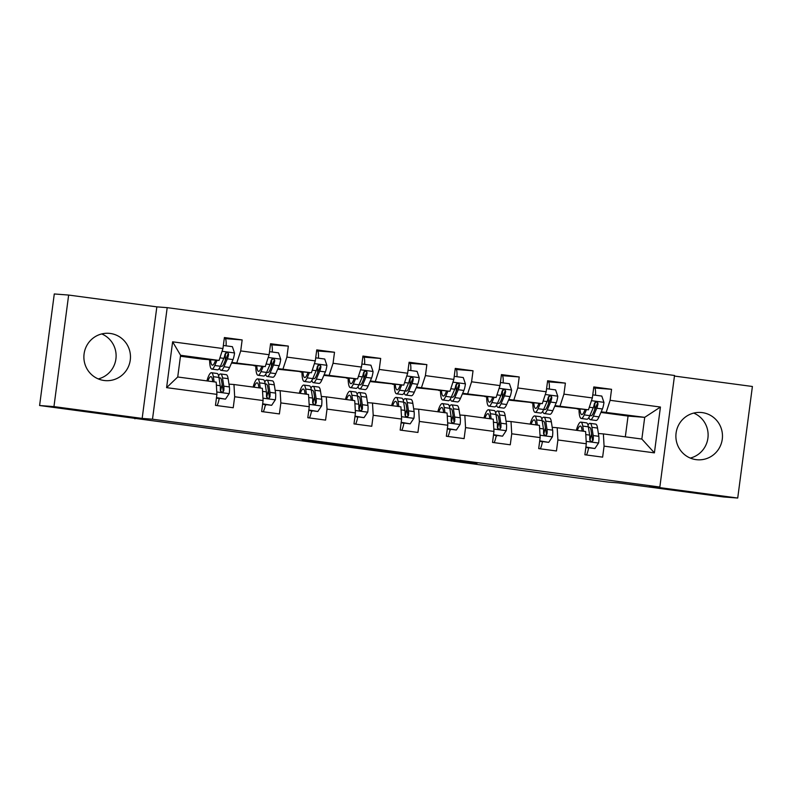 <?xml version="1.0" encoding="UTF-8"?>
<svg xmlns="http://www.w3.org/2000/svg" width="792" height="792" viewBox="0 0 792 792"><rect width="100%" height="100%" fill="white"/><g stroke="black" fill="none" stroke-linecap="round" stroke-linejoin="round"><path stroke-width="1.19" d="M348.262 445.975L302.089 440.401L348.262 445.975M702.276 412.612A23.72 23.295 94.4 0 0 676.012 433.689A23.72 23.295 94.4 0 0 697.366 459.776A23.72 23.295 94.4 0 0 722.344 438.56A23.72 23.295 94.4 0 0 702.276 412.612M110.276 333.462A23.72 23.295 94.4 0 0 84.011 354.539A23.72 23.295 94.4 0 0 105.366 380.625A23.72 23.295 94.4 0 0 130.343 359.41A23.72 23.295 94.4 0 0 110.276 333.462M476.952 463.389L443.173 458.677L432.977 457.905L473.121 463.261L438.689 458.578L476.982 463.172M53.955 406.613L142.164 418.414L156.846 306.86L68.647 295.06L53.955 406.613L39.6 405.514L608.513 482.14L618.275 482.892L723.353 496.94L737.718 498.039L752.4 386.486L674.457 376.061M142.164 418.414L152.5 419.206L659.845 487.04L649.509 486.248L737.718 498.039M392.911 451.955L342.619 445.817L392.911 451.955M397.99 452.638L438.144 458.004L424.472 456.786L387.644 451.846L413.493 454.945L397.95 452.866M39.6 405.514L54.282 293.961L68.647 295.06M152.5 419.206L167.191 307.652L674.527 375.487L659.845 487.04M594.713 388.011L611.563 389.308L593.802 386.932L592.357 397.94L563.934 394.139L565.389 383.13L547.628 380.764L546.183 391.763L517.76 387.961L519.215 376.962L501.455 374.586L500 385.595L471.587 381.793L473.032 370.785L455.271 368.409L453.826 379.418L425.413 375.616L426.858 364.617L409.098 362.241L407.652 373.24L379.239 369.438L380.685 358.439L362.924 356.063L361.479 367.072L333.056 363.271L334.511 352.262L316.75 349.886L315.295 360.895L286.882 357.093L288.328 346.094L270.577 343.718L269.122 354.717L240.709 350.925L242.154 339.917L224.393 337.541L222.948 348.549L172.626 341.817L166.597 387.644L177.725 376.992L216.206 382.14L216.919 394.376L215.464 405.375L233.224 407.751L234.67 396.752L233.967 384.516L262.38 388.308L263.092 400.544L261.637 411.553L279.398 413.929L280.853 402.92L280.14 390.684L308.553 394.485L309.266 406.722L307.821 417.731L325.581 420.107L327.027 409.098L326.314 396.861L354.737 400.663L355.44 412.899L353.994 423.898L371.755 426.274L373.2 415.275L372.497 403.039L400.91 406.831L401.613 419.067L400.168 430.076L417.928 432.452L419.374 421.443L418.671 409.207L447.084 413.008L447.797 425.245L446.341 436.253L464.102 438.62L465.557 427.621L464.845 415.384L493.258 419.186L493.97 431.422L492.525 442.421L510.276 444.797L511.731 433.788L511.018 421.552L539.431 425.353L540.144 437.59L538.699 448.599L556.459 450.975L557.905 439.966L557.192 427.73L585.615 431.531L586.318 443.767L584.872 454.766L602.633 457.142L604.078 446.143L603.375 433.907L641.847 439.045L644.708 417.344L601.187 411.81M611.563 389.308L610.117 400.316L660.439 407.038L654.4 452.866L604.078 446.143M586.318 443.767L557.905 439.966M540.144 437.59L511.731 433.788M493.97 431.422L465.557 427.621M447.797 425.245L419.374 421.443M401.613 419.067L373.2 415.275M355.44 412.899L327.027 409.098M309.266 406.722L280.853 402.92M263.092 400.544L234.67 396.752M216.919 394.376L166.597 387.644M555.014 405.633L588.466 409.82L554.746 406.256M552.202 427.343L557.192 427.73M588.466 409.82L592.357 397.94M560.053 406.019L563.934 394.139M508.84 399.465L542.292 403.653L508.563 400.089M506.029 421.176L511.018 421.552M542.292 403.653L546.183 391.763M513.879 399.851L517.76 387.961M462.657 393.287L496.119 397.475L462.389 393.911M459.855 414.998L464.845 415.384M496.119 397.475L500 385.595M467.706 393.673L471.587 381.793M416.483 387.11L449.945 391.298L416.216 387.743M413.672 408.83L418.671 409.207M449.945 391.298L453.826 379.418M421.522 387.496L425.413 375.616M370.31 380.942L403.762 385.13L370.042 381.566M367.498 402.653L372.497 403.039M403.762 385.13L407.652 373.24M375.349 381.328L379.239 369.438M324.136 374.764L357.588 378.952L323.859 375.388M321.324 396.475L326.314 396.861M357.588 378.952L361.479 367.072M329.175 375.151L333.056 363.271M277.962 368.597L311.414 372.775L277.685 369.22M275.151 390.308L280.14 390.684M311.414 372.775L315.295 360.895M283.001 368.983L286.882 357.093M231.779 362.419L265.241 366.607L231.511 363.043M228.967 384.13L233.967 384.516M265.241 366.607L269.122 354.717M236.828 362.805L240.709 350.925M172.626 341.817L180.586 355.281L219.067 360.429L202.405 359.152L180.457 356.222M219.067 360.429L222.948 348.549M156.846 306.86L167.191 307.652M134.987 418.275L134.917 418.82M180.586 355.281L177.725 376.992M625.324 436.837L628.056 416.067L600.92 412.434M628.056 416.067L644.708 417.344L660.439 407.038M598.376 433.521L603.375 433.907M577.2 408.959L579.001 409.197M531.026 402.781L532.818 403.019M484.853 396.614L486.644 396.851M438.669 390.436L440.471 390.674M392.495 384.259L394.297 384.506M346.322 378.091L348.114 378.328M300.148 371.913L301.94 372.151M253.975 365.736L255.767 365.983M207.791 359.568L209.593 359.806M654.4 452.866L641.847 439.045M606.226 412.196L610.117 400.316M225.403 354.796L225.641 353.024M225.304 338.62L242.154 339.917M219.097 399.059L219.661 398.406M220.612 391.248L220.711 390.456M265.746 405.266L265.845 404.583M266.785 397.426L266.884 396.634M271.587 360.974L271.814 359.192M271.478 344.797L288.328 346.094M311.929 411.444L312.018 410.751M312.959 403.593L313.068 402.811M317.76 367.142L317.988 365.369M317.651 350.975L334.511 352.262M357.628 417.552L358.192 416.929M359.132 409.771L359.241 408.979M363.934 373.319L364.172 371.547M363.835 357.142L380.685 358.439M403.801 423.73L404.365 423.106M405.306 415.948L405.415 415.156M410.108 379.497L410.345 377.715M410.008 363.32L426.858 364.617M450.45 429.967L450.549 429.274M451.49 422.116L451.588 421.334M456.281 385.664L456.519 383.892M456.182 369.498L473.032 370.785M496.633 436.135L496.723 435.452M497.663 428.294L497.762 427.502M502.465 391.842L502.692 390.06M502.356 375.665L519.215 376.962M542.332 442.243L542.896 441.619M543.837 434.462L543.946 433.679M548.638 398.01L548.876 396.238M548.539 381.843L565.389 383.13M588.505 448.421L589.07 447.797M590.01 440.639L590.119 439.847M594.812 404.187L595.049 402.415M101.722 333.927A23.72 23.295 -85.6 0 1 98.277 378.913M693.723 413.087A23.72 23.295 -85.6 0 1 690.278 458.073M358.687 447.401L348.995 446.648L370.567 449.064L358.697 447.351M215.691 360.172L214.82 362.201A19.315 3.653 97.6 0 1 212.365 365.181A19.315 3.653 97.6 0 1 210.593 359.776M217.048 360.281L214.79 365.508A23.265 4.396 97.6 0 1 211.84 369.092A23.265 4.396 97.6 0 1 209.593 359.707M223.354 345.48L232.383 346.678L234.551 353.103A8.059 1.525 97.6 0 1 233.006 359.578L229.591 367.488A23.265 4.396 97.6 0 1 226.641 371.072L221.017 370.319A23.265 4.396 -82.4 0 0 223.968 366.736L227.383 358.835A8.059 1.525 -82.4 0 0 228.561 354.608L228.373 353.43L226.987 352.559L225.007 354.133A8.059 1.525 97.6 0 1 223.829 358.36L220.423 366.26A23.265 4.396 97.6 0 1 217.463 369.844L211.84 369.092M226.076 345.837A11.098 2.099 -82.4 0 0 225.076 338.521A11.098 2.099 -82.4 0 0 225.057 338.521L225.057 338.521M225.314 360.35A19.315 3.653 97.6 0 1 225.512 353.143M219.513 368.082A23.265 4.396 -82.4 0 0 221.017 370.319M228.561 354.608L227.73 354.549A4.109 0.772 97.6 0 1 227.403 355.519L223.997 363.429A19.315 3.653 97.6 0 1 221.542 366.409A19.315 3.653 97.6 0 1 220.691 365.627M216.483 397.624L225.482 399.138L229.234 393.505A8.059 1.525 -82.4 0 0 229.403 386.922L228.126 378.665A23.265 4.396 -82.4 0 0 226.255 374.705L220.631 373.953A23.265 4.396 -82.4 0 0 218.592 375.715M222.196 384.605A19.315 3.653 -82.4 0 0 220.562 391.179M219.226 398.346L219.206 398.465A11.098 2.099 97.6 0 1 217.038 405.593M214.127 381.863L213.325 376.685A23.265 4.396 -82.4 0 0 211.454 372.725A23.265 4.396 -82.4 0 0 206.9 380.893M212.751 381.675L212.484 379.932A19.315 3.653 -82.4 0 0 210.929 376.645A19.315 3.653 -82.4 0 0 207.93 381.031M216.444 397.97L225.482 399.138M211.454 372.725L217.077 373.478A23.265 4.396 97.6 0 1 218.948 377.438L220.225 385.694A8.059 1.525 97.6 0 1 220.285 390.01L220.572 391.198L221.988 392.08L223.195 391.713L223.839 390.486A8.059 1.525 -82.4 0 0 223.78 386.169L222.502 377.913A23.265 4.396 -82.4 0 0 220.631 373.953M219.097 378.388A19.315 3.653 97.6 0 1 220.107 377.873A19.315 3.653 97.6 0 1 221.661 381.16L222.938 389.417A4.109 0.772 97.6 0 1 223.007 390.426L223.839 390.486M261.865 366.35L260.994 368.369A19.315 3.653 97.6 0 1 258.538 371.349A19.315 3.653 97.6 0 1 256.766 365.953M263.231 366.448L260.974 371.676A23.265 4.396 97.6 0 1 258.014 375.269A23.265 4.396 97.6 0 1 255.767 365.874M269.527 351.658L278.566 352.856L280.724 359.281A8.059 1.525 97.6 0 1 279.18 365.755L275.774 373.656A23.265 4.396 97.6 0 1 272.814 377.249L267.191 376.497A23.265 4.396 -82.4 0 0 270.151 372.903L273.557 365.003A8.059 1.525 -82.4 0 0 274.735 360.786L274.547 359.608L273.161 358.736L271.181 360.31A8.059 1.525 97.6 0 1 270.003 364.528L266.597 372.428A23.265 4.396 97.6 0 1 263.637 376.022L258.014 375.269M272.25 352.014A11.098 2.099 -82.4 0 0 271.26 344.698A11.098 2.099 -82.4 0 0 271.23 344.698L271.26 344.698M271.498 366.528A19.315 3.653 97.6 0 1 271.696 359.32M265.686 374.26A23.265 4.396 -82.4 0 0 267.191 376.497M274.735 360.786L273.913 360.716A4.109 0.772 97.6 0 1 273.577 361.697L270.171 369.597A19.315 3.653 97.6 0 1 267.716 372.577A19.315 3.653 97.6 0 1 266.864 371.804M308.038 372.517L307.167 374.547A19.315 3.653 97.6 0 1 304.712 377.527A19.315 3.653 97.6 0 1 302.94 372.131M309.405 372.626L307.147 377.853A23.265 4.396 97.6 0 1 304.197 381.447A23.265 4.396 97.6 0 1 301.94 372.052M315.701 357.826L324.74 359.023L326.908 365.449A8.059 1.525 97.6 0 1 325.354 371.933L321.948 379.833A23.265 4.396 97.6 0 1 318.988 383.427L313.365 382.675A23.265 4.396 -82.4 0 0 316.325 379.081L319.73 371.181A8.059 1.525 -82.4 0 0 320.908 366.953L320.72 365.785L319.344 364.904L317.354 366.478A8.059 1.525 97.6 0 1 316.176 370.705L312.771 378.606A23.265 4.396 97.6 0 1 309.82 382.199L304.197 381.447M318.433 358.182A11.098 2.099 -82.4 0 0 317.434 350.866A11.098 2.099 -82.4 0 0 317.414 350.866L317.434 350.866M317.671 372.705A19.315 3.653 97.6 0 1 317.869 365.488M311.86 380.437A23.265 4.396 -82.4 0 0 313.365 382.675M320.908 366.953L320.087 366.894A4.109 0.772 97.6 0 1 319.75 367.874L316.345 375.774A19.315 3.653 97.6 0 1 313.889 378.754A19.315 3.653 97.6 0 1 313.048 377.972M262.667 403.791L271.656 405.316L275.408 399.683A8.059 1.525 -82.4 0 0 275.586 393.099L274.299 384.833A23.265 4.396 -82.4 0 0 272.438 380.873L266.815 380.12A23.265 4.396 -82.4 0 0 264.766 381.883M268.369 390.783A19.315 3.653 -82.4 0 0 266.736 397.356M265.399 404.524L265.379 404.633A11.098 2.099 97.6 0 1 263.211 411.761M260.301 388.03L259.499 382.853A23.265 4.396 -82.4 0 0 257.638 378.893A23.265 4.396 -82.4 0 0 253.084 387.07M258.935 387.852L258.657 386.1A19.315 3.653 -82.4 0 0 257.113 382.813A19.315 3.653 -82.4 0 0 254.103 387.209M262.617 404.148L271.656 405.316M257.638 378.893L263.261 379.645A23.265 4.396 97.6 0 1 265.122 383.605L266.409 391.872A8.059 1.525 97.6 0 1 266.458 396.188L266.746 397.366L268.161 398.247L269.369 397.881L270.013 396.663A8.059 1.525 -82.4 0 0 269.953 392.347L268.676 384.08A23.265 4.396 -82.4 0 0 266.815 380.12M265.27 384.556A19.315 3.653 97.6 0 1 266.29 384.041A19.315 3.653 97.6 0 1 267.835 387.328L269.122 395.594A4.109 0.772 97.6 0 1 269.181 396.594L270.013 396.663M308.84 409.969L317.83 411.493L321.582 405.851A8.059 1.525 -82.4 0 0 321.76 399.277L320.473 391.01A23.265 4.396 -82.4 0 0 318.612 387.05L312.988 386.298A23.265 4.396 -82.4 0 0 310.939 388.06M314.543 396.95A19.315 3.653 -82.4 0 0 312.919 403.524M311.583 410.692L311.553 410.81A11.098 2.099 97.6 0 1 309.385 417.938M306.474 394.208L305.672 389.03A23.265 4.396 -82.4 0 0 303.811 385.07A23.265 4.396 -82.4 0 0 299.257 393.248M305.108 394.03L304.831 392.278A19.315 3.653 -82.4 0 0 303.287 388.991A19.315 3.653 -82.4 0 0 300.277 393.377M308.949 410.305L317.83 411.493M303.811 385.07L309.434 385.823A23.265 4.396 97.6 0 1 311.296 389.783L312.583 398.049A8.059 1.525 97.6 0 1 312.632 402.366L312.929 403.544L314.335 404.425L315.543 404.059L316.186 402.831A8.059 1.525 -82.4 0 0 316.137 398.524L314.85 390.258A23.265 4.396 -82.4 0 0 312.988 386.298M311.444 390.733A19.315 3.653 97.6 0 1 312.464 390.218A19.315 3.653 97.6 0 1 314.008 393.505L315.295 401.762A4.109 0.772 97.6 0 1 315.365 402.772L316.186 402.831M354.222 378.695L353.341 380.714A19.315 3.653 97.6 0 1 350.896 383.694A19.315 3.653 97.6 0 1 349.114 378.299M355.578 378.794L353.321 384.031A23.265 4.396 97.6 0 1 350.371 387.615A23.265 4.396 97.6 0 1 348.114 378.23M361.875 364.003L370.913 365.201L373.082 371.626A8.059 1.525 97.6 0 1 371.537 378.101L368.122 386.011A23.265 4.396 97.6 0 1 365.171 389.595L359.548 388.842A23.265 4.396 -82.4 0 0 362.498 385.258L365.904 377.348A8.059 1.525 -82.4 0 0 367.082 373.131L366.894 371.953L365.518 371.082L363.538 372.656A8.059 1.525 97.6 0 1 362.36 376.873L358.944 384.783A23.265 4.396 97.6 0 1 355.994 388.367L350.371 387.615M364.607 364.36A11.098 2.099 -82.4 0 0 363.607 357.043A11.098 2.099 -82.4 0 0 363.587 357.043L363.607 357.043M363.845 378.873A19.315 3.653 97.6 0 1 364.043 371.666M358.033 386.605A23.265 4.396 -82.4 0 0 359.548 388.842M367.082 373.131L366.26 373.072A4.109 0.772 97.6 0 1 365.934 374.042L362.518 381.942A19.315 3.653 97.6 0 1 360.073 384.922A19.315 3.653 97.6 0 1 359.221 384.15M400.396 384.872L399.524 386.892A19.315 3.653 97.6 0 1 397.069 389.872A19.315 3.653 97.6 0 1 395.297 384.476M401.752 384.971L399.495 390.199A23.265 4.396 97.6 0 1 396.545 393.792A23.265 4.396 97.6 0 1 394.297 384.397M408.058 370.181L417.087 371.379L419.255 377.804A8.059 1.525 97.6 0 1 417.711 384.278L414.295 392.179A23.265 4.396 97.6 0 1 411.345 395.772L405.722 395.02A23.265 4.396 -82.4 0 0 408.672 391.426L412.087 383.526A8.059 1.525 -82.4 0 0 413.266 379.309L413.077 378.13L411.692 377.249L409.712 378.833A8.059 1.525 97.6 0 1 408.533 383.051L405.118 390.951A23.265 4.396 97.6 0 1 402.168 394.545L396.545 393.792M410.781 370.527A11.098 2.099 -82.4 0 0 409.781 363.221A11.098 2.099 -82.4 0 0 409.761 363.211L409.761 363.211M410.018 385.051A19.315 3.653 97.6 0 1 410.216 377.833M404.207 392.782A23.265 4.396 -82.4 0 0 405.722 395.02M413.266 379.309L412.434 379.239A4.109 0.772 97.6 0 1 412.107 380.219L408.692 388.12A19.315 3.653 97.6 0 1 406.247 391.1A19.315 3.653 97.6 0 1 405.395 390.317M446.569 391.04L445.698 393.07A19.315 3.653 97.6 0 1 443.243 396.05A19.315 3.653 97.6 0 1 441.471 390.654M447.935 391.149L445.678 396.376A23.265 4.396 97.6 0 1 442.718 399.97A23.265 4.396 97.6 0 1 440.471 390.575M454.232 376.349L463.261 377.546L465.429 383.971A8.059 1.525 97.6 0 1 463.884 390.456L460.479 398.356A23.265 4.396 97.6 0 1 457.519 401.94L451.895 401.188A23.265 4.396 -82.4 0 0 454.846 397.604L458.261 389.704A8.059 1.525 -82.4 0 0 459.439 385.476L459.251 384.298L457.865 383.427L455.885 385.001A8.059 1.525 97.6 0 1 454.707 389.228L451.301 397.129A23.265 4.396 97.6 0 1 448.341 400.722L442.718 399.97M456.954 376.705A11.098 2.099 -82.4 0 0 455.954 369.389A11.098 2.099 -82.4 0 0 455.935 369.389L455.935 369.389M456.202 391.218A19.315 3.653 97.6 0 1 456.39 384.011M450.391 398.96A23.265 4.396 -82.4 0 0 451.895 401.188M459.439 385.476L458.608 385.417A4.109 0.772 97.6 0 1 458.281 386.387L454.875 394.297A19.315 3.653 97.6 0 1 452.42 397.277A19.315 3.653 97.6 0 1 451.569 396.495M355.014 416.147L364.003 417.661L367.765 412.028A8.059 1.525 -82.4 0 0 367.933 405.445L366.647 397.188A23.265 4.396 -82.4 0 0 364.785 393.228L359.162 392.476A23.265 4.396 -82.4 0 0 357.123 394.238M360.726 403.128A19.315 3.653 -82.4 0 0 359.093 409.702M357.756 416.869L357.737 416.988A11.098 2.099 97.6 0 1 355.558 424.116M352.658 400.386L351.856 395.208A23.265 4.396 -82.4 0 0 349.985 391.248A23.265 4.396 -82.4 0 0 345.431 399.416M351.282 400.198L351.014 398.455A19.315 3.653 -82.4 0 0 349.46 395.168A19.315 3.653 -82.4 0 0 346.45 399.554M354.964 416.493L364.003 417.661M349.985 391.248L355.608 392A23.265 4.396 97.6 0 1 357.479 395.96L358.756 404.217A8.059 1.525 97.6 0 1 358.816 408.533L359.103 409.721L360.518 410.593L361.716 410.236L362.36 409.009A8.059 1.525 -82.4 0 0 362.31 404.692L361.023 396.436A23.265 4.396 -82.4 0 0 359.162 392.476M357.628 396.911A19.315 3.653 97.6 0 1 358.637 396.386A19.315 3.653 97.6 0 1 360.182 399.673L361.469 407.939A4.109 0.772 97.6 0 1 361.538 408.949L362.36 409.009M401.188 422.314L410.187 423.839L413.939 418.206A8.059 1.525 -82.4 0 0 414.107 411.622L412.83 403.356A23.265 4.396 -82.4 0 0 410.959 399.396L405.336 398.643A23.265 4.396 -82.4 0 0 403.296 400.405M406.9 409.306A19.315 3.653 -82.4 0 0 405.266 415.879M403.93 423.047L403.91 423.156A11.098 2.099 97.6 0 1 401.742 430.284M398.831 406.553L398.029 401.376A23.265 4.396 -82.4 0 0 396.158 397.416A23.265 4.396 -82.4 0 0 391.604 405.593M397.455 406.375L397.188 404.623A19.315 3.653 -82.4 0 0 395.634 401.336A19.315 3.653 -82.4 0 0 392.634 405.732M401.148 422.671L410.187 423.839M396.158 397.416L401.782 398.168A23.265 4.396 97.6 0 1 403.653 402.128L404.93 410.395A8.059 1.525 97.6 0 1 404.989 414.711L405.276 415.889L406.692 416.77L407.89 416.404L408.543 415.186A8.059 1.525 -82.4 0 0 408.484 410.87L407.207 402.603A23.265 4.396 -82.4 0 0 405.336 398.643M403.801 403.078A19.315 3.653 97.6 0 1 404.811 402.564A19.315 3.653 97.6 0 1 406.365 405.851L407.642 414.117A4.109 0.772 97.6 0 1 407.712 415.117L408.543 415.186M447.361 428.492L456.36 430.007L460.112 424.373A8.059 1.525 -82.4 0 0 460.281 417.79L459.004 409.533A23.265 4.396 -82.4 0 0 457.132 405.573L451.509 404.821A23.265 4.396 -82.4 0 0 449.47 406.583M453.073 415.473A19.315 3.653 -82.4 0 0 451.44 422.047M450.103 429.214L450.084 429.333A11.098 2.099 97.6 0 1 447.916 436.461M445.005 412.731L444.203 407.553A23.265 4.396 -82.4 0 0 442.342 403.593A23.265 4.396 -82.4 0 0 437.788 411.761M443.629 412.543L443.362 410.8A19.315 3.653 -82.4 0 0 441.817 407.514A19.315 3.653 -82.4 0 0 438.808 411.899M447.322 428.848L456.36 430.007M442.342 403.593L447.965 404.346A23.265 4.396 97.6 0 1 449.826 408.306L451.113 416.562A8.059 1.525 97.6 0 1 451.163 420.879L451.45 422.067L452.866 422.948L454.073 422.582L454.717 421.354A8.059 1.525 -82.4 0 0 454.657 417.038L453.38 408.781A23.265 4.396 -82.4 0 0 451.509 404.821M449.975 409.256A19.315 3.653 97.6 0 1 450.985 408.741A19.315 3.653 97.6 0 1 452.539 412.028L453.816 420.285A4.109 0.772 97.6 0 1 453.885 421.295L454.717 421.354M492.743 397.218L491.872 399.237A19.315 3.653 97.6 0 1 489.416 402.217A19.315 3.653 97.6 0 1 487.644 396.822M494.109 397.317L491.852 402.554A23.265 4.396 97.6 0 1 488.892 406.138A23.265 4.396 97.6 0 1 486.644 396.743M500.405 382.526L509.444 383.724L511.602 390.149A8.059 1.525 97.6 0 1 510.058 396.624L506.652 404.524A23.265 4.396 97.6 0 1 503.692 408.118L498.069 407.365A23.265 4.396 -82.4 0 0 501.029 403.772L504.435 395.871A8.059 1.525 -82.4 0 0 505.613 391.654L505.425 390.476L504.049 389.605L502.059 391.179A8.059 1.525 97.6 0 1 500.881 395.396L497.475 403.306A23.265 4.396 97.6 0 1 494.525 406.89L488.892 406.138M503.138 382.882A11.098 2.099 -82.4 0 0 502.138 375.566A11.098 2.099 -82.4 0 0 502.108 375.566L502.108 375.566M502.375 397.396A19.315 3.653 97.6 0 1 502.573 390.189M496.564 405.128A23.265 4.396 -82.4 0 0 498.069 407.365M505.613 391.654L504.791 391.594A4.109 0.772 97.6 0 1 504.454 392.565L501.049 400.465A19.315 3.653 97.6 0 1 498.594 403.445A19.315 3.653 97.6 0 1 497.742 402.673M493.545 434.659L502.534 436.184L506.286 430.551A8.059 1.525 -82.4 0 0 506.464 423.967L505.177 415.701A23.265 4.396 -82.4 0 0 503.316 411.751L497.693 410.998A23.265 4.396 -82.4 0 0 495.643 412.761M499.247 421.651A19.315 3.653 -82.4 0 0 497.623 428.225M496.287 435.392L496.257 435.511A11.098 2.099 97.6 0 1 494.089 442.629M491.179 418.909L490.377 413.731A23.265 4.396 -82.4 0 0 488.515 409.771A23.265 4.396 -82.4 0 0 483.962 417.938M489.812 418.72L489.535 416.968A19.315 3.653 -82.4 0 0 487.991 413.681A19.315 3.653 -82.4 0 0 484.981 418.077M493.654 434.996L502.534 436.184M488.515 409.771L494.139 410.523A23.265 4.396 97.6 0 1 496 414.483L497.287 422.74A8.059 1.525 97.6 0 1 497.336 427.056L497.633 428.244L499.039 429.115L500.247 428.759L500.89 427.531A8.059 1.525 -82.4 0 0 500.841 423.215L499.554 414.958A23.265 4.396 -82.4 0 0 497.693 410.998M496.148 415.434A19.315 3.653 97.6 0 1 497.168 414.909A19.315 3.653 97.6 0 1 498.712 418.196L500 426.462A4.109 0.772 97.6 0 1 500.069 427.472L500.89 427.531M538.926 403.385L538.045 405.415A19.315 3.653 97.6 0 1 535.6 408.395A19.315 3.653 97.6 0 1 533.818 402.999M540.283 403.494L538.025 408.721A23.265 4.396 97.6 0 1 535.075 412.315A23.265 4.396 97.6 0 1 532.818 402.92M546.579 388.694L555.618 389.902L557.786 396.327A8.059 1.525 97.6 0 1 556.231 402.801L552.826 410.702A23.265 4.396 97.6 0 1 549.876 414.295L544.252 413.543A23.265 4.396 -82.4 0 0 547.203 409.949L550.608 402.049A8.059 1.525 -82.4 0 0 551.786 397.832L551.598 396.653L550.222 395.772L548.242 397.356A8.059 1.525 97.6 0 1 547.064 401.574L543.649 409.474A23.265 4.396 97.6 0 1 540.698 413.068L535.075 412.315M549.311 389.05A11.098 2.099 -82.4 0 0 548.312 381.744A11.098 2.099 -82.4 0 0 548.292 381.734L548.292 381.734M548.549 403.573A19.315 3.653 97.6 0 1 548.747 396.356M542.738 411.305A23.265 4.396 -82.4 0 0 544.252 413.543M551.786 397.832L550.965 397.762A4.109 0.772 97.6 0 1 550.638 398.742L547.222 406.642A19.315 3.653 97.6 0 1 544.767 409.622A19.315 3.653 97.6 0 1 543.926 408.84M539.718 440.837L548.707 442.362L552.46 436.729A8.059 1.525 -82.4 0 0 552.638 430.145L551.351 421.879A23.265 4.396 -82.4 0 0 549.49 417.919L543.866 417.166A23.265 4.396 -82.4 0 0 541.817 418.928M545.421 427.828A19.315 3.653 -82.4 0 0 543.797 434.402M542.461 441.57L542.441 441.679A11.098 2.099 97.6 0 1 540.263 448.807M537.362 425.076L536.55 419.899A23.265 4.396 -82.4 0 0 534.689 415.939A23.265 4.396 -82.4 0 0 530.135 424.116M535.986 424.898L535.709 423.146A19.315 3.653 -82.4 0 0 534.164 419.859A19.315 3.653 -82.4 0 0 531.155 424.245M539.669 441.193L548.707 442.362M534.689 415.939L540.312 416.691A23.265 4.396 97.6 0 1 542.173 420.651L543.461 428.918A8.059 1.525 97.6 0 1 543.51 433.234L543.807 434.412L545.223 435.293L546.421 434.927L547.064 433.709A8.059 1.525 -82.4 0 0 547.015 429.393L545.728 421.126A23.265 4.396 -82.4 0 0 543.866 417.166M542.322 421.601A19.315 3.653 97.6 0 1 543.342 421.087A19.315 3.653 97.6 0 1 544.886 424.373L546.173 432.64A4.109 0.772 97.6 0 1 546.242 433.64L547.064 433.709M585.1 409.563L584.229 411.592A19.315 3.653 97.6 0 1 581.774 414.572A19.315 3.653 97.6 0 1 579.991 409.167M586.456 409.672L584.199 414.899A23.265 4.396 97.6 0 1 581.249 418.483A23.265 4.396 97.6 0 1 578.992 409.098M592.763 394.871L601.791 396.069L603.959 402.494A8.059 1.525 97.6 0 1 602.415 408.979L598.999 416.879A23.265 4.396 97.6 0 1 596.049 420.463L590.426 419.71A23.265 4.396 -82.4 0 0 593.376 416.127L596.792 408.227A8.059 1.525 -82.4 0 0 597.97 403.999L597.782 402.821L596.396 401.95L594.416 403.524A8.059 1.525 97.6 0 1 593.238 407.751L589.822 415.651A23.265 4.396 97.6 0 1 586.872 419.235L581.249 418.483M595.485 395.228A11.098 2.099 -82.4 0 0 594.485 387.912A11.098 2.099 -82.4 0 0 594.465 387.912L593.683 387.813M594.723 409.741A19.315 3.653 97.6 0 1 594.921 402.534M588.911 417.473A23.265 4.396 -82.4 0 0 590.426 419.71M597.97 403.999L597.138 403.94A4.109 0.772 97.6 0 1 596.812 404.91L593.396 412.82A19.315 3.653 97.6 0 1 590.951 415.8A19.315 3.653 97.6 0 1 590.099 415.018M585.892 447.015L594.881 448.529L598.643 442.896A8.059 1.525 -82.4 0 0 598.811 436.313L597.534 428.056A23.265 4.396 -82.4 0 0 595.663 424.096L590.04 423.344A23.265 4.396 -82.4 0 0 588.001 425.106M591.604 433.996A19.315 3.653 -82.4 0 0 589.971 440.57M588.634 447.737L588.614 447.856A11.098 2.099 97.6 0 1 586.436 454.984M583.536 431.254L582.734 426.076A23.265 4.396 -82.4 0 0 580.863 422.116A23.265 4.396 -82.4 0 0 576.309 430.284M582.16 431.066L581.892 429.323A19.315 3.653 -82.4 0 0 580.338 426.037A19.315 3.653 -82.4 0 0 577.338 430.422M585.842 447.371L594.881 448.529M580.863 422.116L586.486 422.869A23.265 4.396 97.6 0 1 588.357 426.829L589.634 435.085A8.059 1.525 97.6 0 1 589.693 439.402L589.981 440.59L591.396 441.471L592.594 441.104L593.238 439.877A8.059 1.525 -82.4 0 0 593.188 435.56L591.911 427.304A23.265 4.396 -82.4 0 0 590.04 423.344M588.505 427.779A19.315 3.653 97.6 0 1 589.515 427.264A19.315 3.653 97.6 0 1 591.07 430.551L592.347 438.808A4.109 0.772 97.6 0 1 592.416 439.817L593.238 439.877M382.843 450.579L382.764 451.183M379.378 450.113L379.299 450.747M428.026 456.618L427.947 457.222M424.562 456.162L424.472 456.786M234.501 352.945L222.057 351.282M220.423 366.26L214.79 365.508M229.591 367.488L223.968 366.736M223.829 358.36L219.909 357.835M233.006 359.578L227.383 358.835M216.78 391.99L229.135 393.644M222.502 377.913L228.126 378.665M219.206 398.465L216.424 398.089M213.325 376.685L218.948 377.438M223.78 386.169L229.403 386.922M216.384 385.179L220.225 385.694M280.675 359.123L268.231 357.459M266.597 372.428L260.974 371.676M275.774 373.656L270.151 372.903M270.003 364.528L266.092 364.003M279.18 365.755L273.557 365.003M326.849 365.29L314.404 363.627M312.771 378.606L307.147 377.853M321.948 379.833L316.325 379.081M316.176 370.705L312.266 370.181M325.354 371.933L319.73 371.181M262.954 398.168L275.319 399.821M268.676 384.08L274.299 384.833M265.379 404.633L262.598 404.267M259.499 382.853L265.122 383.605M269.953 392.347L275.586 393.099M262.558 391.357L266.409 391.872M309.127 404.346L321.493 405.999M314.85 390.258L320.473 391.01M311.553 410.81L308.781 410.434M305.672 389.03L311.296 389.783M316.137 398.524L321.76 399.277M308.732 397.534L312.583 398.049M373.022 371.468L360.578 369.805M358.944 384.783L353.321 384.031M368.122 386.011L362.498 385.258M362.36 376.873L358.439 376.358M371.537 378.101L365.904 377.348M419.206 377.645L406.761 375.972M405.118 390.951L399.495 390.199M414.295 392.179L408.672 391.426M408.533 383.051L404.613 382.526M417.711 384.278L412.087 383.526M465.379 383.813L452.935 382.15M451.301 397.129L445.678 396.376M460.479 398.356L454.846 397.604M454.707 389.228L450.787 388.704M463.884 390.456L458.261 389.704M355.301 410.513L367.666 412.167M361.023 396.436L366.647 397.188M357.737 416.988L354.955 416.612M351.856 395.208L357.479 395.96M362.31 404.692L367.933 405.445M354.905 403.702L358.756 404.217M401.475 416.691L413.84 418.344M407.207 402.603L412.83 403.356M403.91 423.156L401.128 422.789M398.029 401.376L403.653 402.128M408.484 410.87L414.107 411.622M401.089 409.88L404.93 410.395M447.658 422.869L460.023 424.522M453.38 408.781L459.004 409.533M450.084 429.333L447.302 428.957M444.203 407.553L449.826 408.306M454.657 417.038L460.281 417.79M447.262 416.057L451.113 416.562M511.553 389.991L499.108 388.327M497.475 403.306L491.852 402.554M506.652 404.524L501.029 403.772M500.881 395.396L496.97 394.871M510.058 396.624L504.435 395.871M493.832 429.036L506.197 430.69M499.554 414.958L505.177 415.701M496.257 435.511L493.475 435.135M490.377 413.731L496 414.483M500.841 423.215L506.464 423.967M493.436 422.225L497.287 422.74M557.726 396.158L545.282 394.495M543.649 409.474L538.025 408.721M552.826 410.702L547.203 409.949M547.064 401.574L543.144 401.049M556.231 402.801L550.608 402.049M540.005 435.214L552.37 436.867M545.728 421.126L551.351 421.879M542.441 441.679L539.659 441.312M536.55 419.899L542.173 420.651M547.015 429.393L552.638 430.145M539.609 428.403L543.461 428.918M603.9 402.336L591.456 400.673M589.822 415.651L584.199 414.899M598.999 416.879L593.376 416.127M593.238 407.751L589.317 407.227M602.415 408.979L596.792 408.227M586.179 441.382L598.544 443.035M591.911 427.304L597.534 428.056M588.614 447.856L585.832 447.48M582.734 426.076L588.357 426.829M593.188 435.56L598.811 436.313M585.793 434.57L589.634 435.085M324.542 442.787L324.482 443.292M594.485 387.912L593.683 387.803"/></g></svg>
